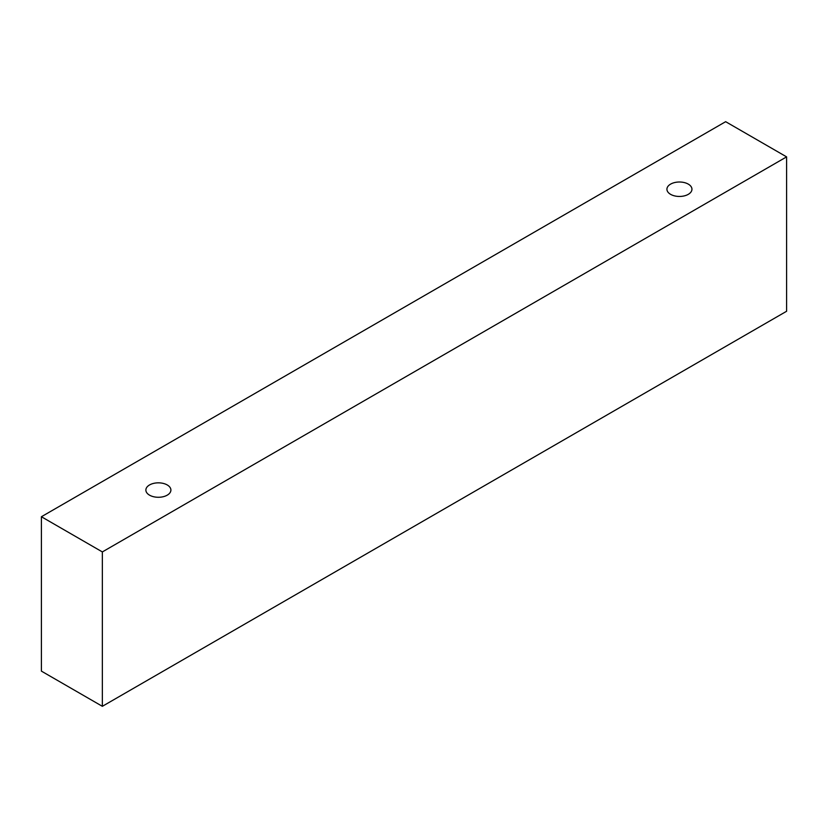 <?xml version="1.0" encoding="UTF-8"?>
<svg xmlns="http://www.w3.org/2000/svg" width="828" height="828" viewBox="0 0 828 828"><rect width="100%" height="100%" fill="white"/><g stroke="black" fill="none" stroke-linecap="round" stroke-linejoin="round"><path stroke-width="1.24" d="M149.547 484.949A12.513 7.224 180 0 1 163.178 483.386A12.513 7.224 180 0 1 170.899 490.052A12.513 7.224 180 0 1 158.386 497.276A12.513 7.224 180 0 1 145.873 490.052A12.513 7.224 180 0 1 149.547 484.949M102.351 706.315L786.6 311.266L786.6 156.875L725.649 121.685L41.4 516.734L102.351 551.924L102.351 706.315L41.4 671.125L41.4 516.734M670.597 184.126A12.513 7.224 180 0 1 684.228 182.553A12.513 7.224 180 0 1 691.949 189.229A12.513 7.224 180 0 1 679.436 196.453A12.513 7.224 180 0 1 666.923 189.229A12.513 7.224 180 0 1 670.597 184.126M102.351 551.924L786.6 156.875"/></g></svg>
